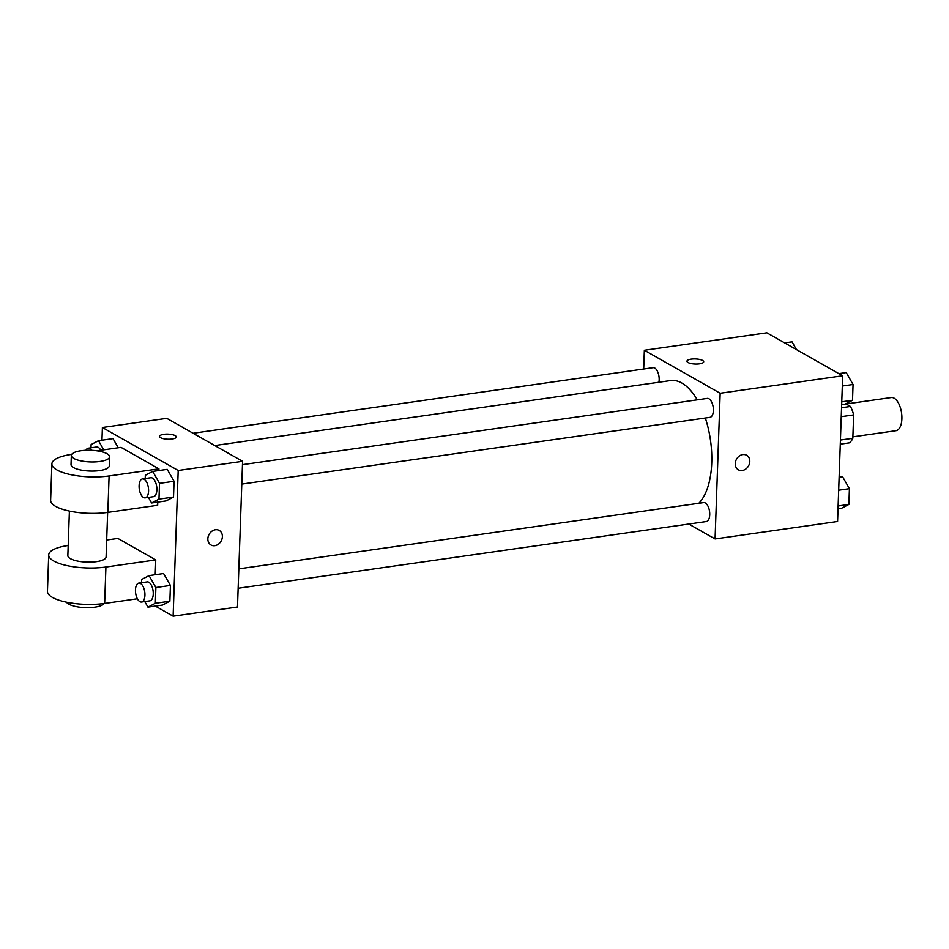 <?xml version="1.0" encoding="UTF-8"?>
<svg xmlns="http://www.w3.org/2000/svg" width="949" height="949" viewBox="0 0 949 949"><rect width="100%" height="100%" fill="white"/><g stroke="black" fill="none" stroke-linecap="round" stroke-linejoin="round"><path stroke-width="1.42" d="M852.866 436.837L895.951 430.704A16.738 8.043 -98.1 0 0 901.55 412.993A16.738 8.043 -98.1 0 0 891.218 397.548L846.093 403.977M845.761 403.799L850.458 406.469A22.729 10.925 -98.1 0 1 853.637 414.927L852.819 438.284A22.729 10.925 -98.1 0 1 849.189 442.886L840.28 444.156M840.423 440.051L852.819 438.284M841.241 416.682L853.637 414.927M841.549 407.738L850.458 406.469M643.695 369.019L644.347 350.276L766.863 332.814L842.665 375.792L837.576 521.487L715.072 538.949L688.772 524.038M644.347 350.276L720.161 393.254L842.665 375.792M720.161 393.254L715.072 538.949M746.661 455.271A8.375 6.88 -60.4 0 1 749.425 463.776A8.375 6.88 -60.4 0 1 742.248 470.514A8.375 6.88 -60.4 0 1 738.405 469.826A8.375 6.88 -60.4 0 1 736.543 459.15A8.375 6.88 -60.4 0 1 746.661 455.271A8.375 6.88 -60.4 0 1 749.425 463.776A8.375 6.88 -60.4 0 1 742.248 470.514A8.375 6.88 -60.4 0 1 738.393 469.826M698.808 503.278A64.674 31.092 -98.1 0 0 705.321 418.023M697.278 399.849A64.674 31.092 -98.1 0 0 670.587 380.585L214.759 445.544M658.891 382.245A9.573 4.603 -98.1 0 0 657.882 372.305A9.573 4.603 -98.1 0 0 653.078 367.69L193.062 433.254M241.781 484.097L709.982 417.358A9.573 4.603 -98.1 0 0 713.185 407.24A9.573 4.603 -98.1 0 0 707.278 398.414L242.458 464.666M238.14 588.261L706.341 521.535A9.573 4.603 -98.1 0 0 709.544 511.416A9.573 4.603 -98.1 0 0 703.636 502.59L238.816 568.842M686.957 361.201A8.375 2.55 -178 0 1 693.233 358.959A8.375 2.55 -178 0 1 702.592 360.466A8.375 2.55 -178 0 1 703.695 361.783A8.375 2.55 -178 0 1 695.237 364.048A8.375 2.55 -178 0 1 686.957 361.201A8.375 2.55 -178 0 1 693.221 358.959A8.375 2.55 -178 0 1 702.592 360.454A8.375 2.55 -178 0 1 703.695 361.794M101.958 440.206L102.397 427.513L166.763 418.343L242.576 461.321L237.487 607.016L173.121 616.186L155.316 606.103M784.657 342.897L792.024 341.854L796.46 349.6M839.118 477.252L842.582 476.754L849.414 488.676L848.869 504.441L841.49 508.296L838.026 508.794M838.667 490.206L849.414 488.676M838.121 505.971L848.869 504.441M838.857 373.633L846.223 372.589L853.056 384.499L852.51 400.276L845.12 404.132L841.656 404.618M842.309 386.029L853.056 384.499M841.763 401.807L852.51 400.276M90.997 447.798L91.104 444.559L98.494 440.704L103.726 449.826M100.76 450.253A9.573 4.603 -98.1 0 0 96.584 447.003L88.281 448.189A9.573 4.603 -98.1 0 0 85.908 450.289M113.026 438.628L118.257 447.762L113.026 438.628L98.494 440.704M91.78 450.324A9.573 4.603 -98.1 0 0 88.281 448.189M141.555 582.698L141.674 579.459L149.052 575.604L155.885 587.514L155.339 603.291L147.949 607.146L144.758 601.571M141.543 602.034L149.859 600.847A9.573 4.603 -98.1 0 0 153.062 590.729A9.573 4.603 -98.1 0 0 147.154 581.903L138.851 583.089A9.573 4.603 -98.1 0 0 135.482 591.524A9.573 4.603 -98.1 0 0 139.883 601.666A9.573 4.603 -98.1 0 0 141.543 602.034A9.573 4.603 -98.1 0 0 144.746 591.915A9.573 4.603 -98.1 0 0 138.851 583.089M149.052 575.604L163.584 573.528L170.417 585.45L169.871 601.215L162.493 605.071L147.949 607.146M155.885 587.514L170.417 585.45L169.871 601.215L162.493 605.071M155.339 603.291L169.871 601.215M145.197 478.533L145.316 475.295L152.694 471.428L159.527 483.349L158.969 499.115L151.591 502.982L148.4 497.406M145.185 497.857L153.489 496.671A9.573 4.603 -98.1 0 0 156.692 486.552A9.573 4.603 -98.1 0 0 150.796 477.738L142.48 478.913A9.573 4.603 -98.1 0 0 139.112 487.359A9.573 4.603 -98.1 0 0 143.513 497.49A9.573 4.603 -98.1 0 0 145.185 497.857A9.573 4.603 -98.1 0 0 148.388 487.739A9.573 4.603 -98.1 0 0 142.48 478.913M152.694 471.428L167.226 469.364L174.058 481.273L173.513 497.051L166.122 500.906L151.591 502.982M159.527 483.349L174.058 481.273L173.513 497.051L166.122 500.906M158.969 499.115L173.513 497.051M163.762 434.31A8.375 2.55 -178 0 1 172.149 434.595A8.375 2.55 -178 0 1 176.277 436.955A8.375 2.55 -178 0 1 167.819 439.221A8.375 2.55 -178 0 1 159.539 436.374A8.375 2.55 -178 0 1 163.762 434.31M102.397 427.513L178.198 470.49L242.576 461.321L237.487 607.016M166.763 418.343L242.576 461.321M176.277 436.967A8.375 2.55 2 0 0 172.149 434.606A8.375 2.55 2 0 0 163.762 434.322A8.375 2.55 2 0 0 159.539 436.374M207.843 538.759A8.375 6.88 -60.4 0 1 211.852 531.238A8.375 6.88 -60.4 0 1 219.243 530.444A8.375 6.88 -60.4 0 1 221.105 541.12A8.375 6.88 -60.4 0 1 210.986 544.999A8.375 6.88 -60.4 0 1 207.843 538.759M178.198 470.49L173.121 616.186M210.986 544.999A8.375 6.88 119.6 0 0 221.093 541.108A8.375 6.88 119.6 0 0 219.243 530.432M167.226 469.364L174.058 481.273M163.584 573.528L170.417 585.45M71.697 454.393L71.199 454.464A38.268 11.673 2 0 0 51.898 463.883A38.268 11.673 2 0 0 70.76 474.666A38.268 11.673 2 0 0 109.099 475.959L158.934 468.853L158.874 470.55M157.771 502.092L157.664 505.283L107.83 512.389A38.268 11.673 2 0 1 69.491 511.096A38.268 11.673 2 0 1 50.629 500.301L51.898 463.883M158.934 468.853L121.033 447.37L96.869 450.811M155.233 574.726L155.755 559.91L117.854 538.427L106.679 540.017M69.396 511.072L67.842 555.604A19.134 5.836 2 0 0 70.356 558.641A19.134 5.836 2 0 0 91.768 562.081A19.134 5.836 2 0 0 106.086 556.944L107.652 512.413M155.755 559.91L105.92 567.016A38.268 11.673 -178 0 1 67.581 565.723A38.268 11.673 -178 0 1 48.719 554.94A38.268 11.673 -178 0 1 68.02 545.533L68.198 545.497M48.719 554.94L47.45 591.357A38.268 11.673 2 0 0 66.311 602.152A38.268 11.673 2 0 0 104.651 603.445L137.38 598.772M66.537 602.2A19.134 5.836 2 0 0 68.767 604.169A19.134 5.836 2 0 0 88.482 607.668A19.134 5.836 2 0 0 104.153 603.517M71.341 455.437L71.021 464.547A19.134 5.836 2 0 0 89.941 471.048A19.134 5.836 2 0 0 109.265 465.876L109.586 456.777A19.134 5.836 -178 0 1 90.262 461.938A19.134 5.836 -178 0 1 71.341 455.437A19.134 5.836 -178 0 1 85.659 450.301A19.134 5.836 -178 0 1 107.083 453.741A19.134 5.836 -178 0 1 109.586 456.777M105.92 567.016L104.651 603.445M109.099 475.959L107.83 512.389"/></g></svg>
